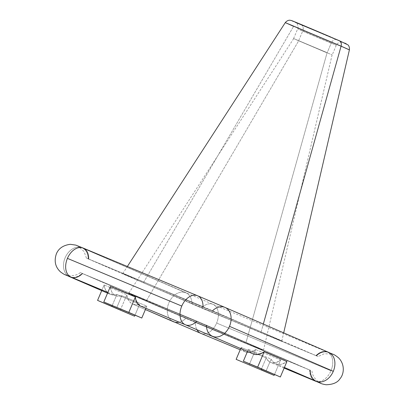 <?xml version="1.0" encoding="UTF-8"?>
<svg xmlns="http://www.w3.org/2000/svg" width="405" height="405" viewBox="0 0 405 405"><rect width="100%" height="100%" fill="white"/><g stroke="black" fill="none" stroke-linecap="round" stroke-linejoin="round"><path stroke-width="0.3" stroke-dasharray="2.02 1.52" d="M349.095 49.764L293.595 26.35L349.404 49.861M343.734 42.834L298.809 23.824L344.746 43.092M336.899 39.705L301.168 24.806A5.245 3.873 113.4 0 1 302.692 31.124L331.28 43.041A5.245 3.873 113.4 0 1 336.899 39.705L294.931 22.017L327.179 35.903L342.443 42.241L336.899 39.705A5.245 3.873 -66.6 0 0 331.28 43.041L297.68 28.887L302.692 31.124L298.596 40.773L327.184 52.696L331.28 43.041L327.184 52.696L293.61 38.541L325.863 52.356L298.596 40.773L302.692 31.124L336.287 45.274L302.692 31.124A5.245 3.873 -66.6 0 0 301.168 24.806L336.899 39.705M327.108 52.66L293.686 38.581L298.667 40.804L146.266 301.011A73.158 0.511 23 0 1 128.785 293.215A73.158 0.511 23 0 1 171.998 311.045A73.158 0.511 23 0 1 245.992 342.595L327.108 52.66L245.992 342.595L263.392 350.381L192.876 320.973L128.866 293.225L173.396 311.632L245.992 342.595A73.158 0.511 23 0 1 263.473 350.386A73.158 0.511 23 0 1 220.335 332.596A73.158 0.511 23 0 1 146.266 301.011L298.667 40.804L332.095 54.883L293.706 38.586L327.108 52.66M143.405 282.776L293.595 26.35L143.405 282.776A86.371 0.602 23 0 1 122.766 273.577A86.371 0.602 23 0 1 173.785 294.622A86.371 0.602 23 0 1 261.144 331.872A86.371 0.602 23 0 1 281.779 341.071A86.371 0.602 23 0 1 230.85 320.066A86.371 0.602 23 0 1 143.405 282.776L229.114 319.332L281.688 341.066L261.144 331.872L263.336 324.041L261.144 331.872L148.838 284.158L122.862 273.588L143.405 282.776M328.819 352.431A15.729 11.613 -66.6 0 0 316.356 355.752L201.543 307.957L315.89 355.636A15.729 10.606 -67.4 0 1 327.301 352.011A15.729 10.606 -67.4 0 1 330.976 370.747L216.629 323.063A15.729 10.606 112.6 0 0 212.954 304.332A15.729 10.606 112.6 0 0 201.543 307.957L191.985 303.897A15.729 11.613 -66.6 0 0 185.885 292.83A15.729 11.613 -66.6 0 0 185.779 292.785A15.729 11.613 -66.6 0 0 168.976 302.641A15.729 11.613 -66.6 0 0 173.264 321.646M69.584 276.696A15.729 11.613 113.4 0 1 65.149 257.722A15.729 11.613 113.4 0 1 81.982 247.789L185.779 292.785L81.982 247.789A15.729 11.613 113.4 0 1 82.093 247.835A15.729 11.613 113.4 0 1 88.194 258.896L191.985 303.897L88.654 259.013A15.729 10.606 112.6 0 0 83.212 248.083M110.236 294.319L107.543 293.154L110.236 294.319A15.729 11.613 -66.6 0 0 116.903 294.47L139.603 304.317A15.729 11.613 113.4 0 1 132.941 304.165A15.729 11.613 113.4 0 1 132.83 304.115A15.729 11.613 113.4 0 1 126.826 294.794L104.12 284.953A15.729 11.613 -66.6 0 0 110.125 294.273A15.729 11.613 -66.6 0 0 110.236 294.319L107.938 292.906L106.09 290.79L104.794 288.092L104.12 284.953L101.711 290.623L104.12 284.953L126.826 294.794L127.499 297.938L128.795 300.637L130.643 302.748L132.941 304.165L145.385 309.557L132.941 304.165L136.161 304.833L139.603 304.317L134.986 315.201L139.603 304.317L116.903 294.47L113.456 294.992L110.236 294.319M203.001 306.696L88.654 259.013L207.876 308.747L316.356 355.752L203.001 306.696A15.729 10.606 112.6 0 0 197.443 295.716M310.21 370.231L195.397 322.431L309.744 370.109A15.729 10.606 112.6 0 0 313.576 380.108A15.729 10.606 -67.4 0 1 309.744 370.109L206.413 325.23L310.21 370.231A15.729 11.613 -66.6 0 0 316.31 381.292M253.13 353.899L251.257 352.816L249.662 351.262L248.402 349.302L271.107 359.149L266.06 371.031L271.107 359.149L272.368 361.108L273.962 362.657L275.835 363.746L277.921 364.333L280.149 364.399L282.447 363.943L286.907 361.549A15.729 11.613 113.4 0 1 275.764 363.715A15.729 11.613 113.4 0 1 271.107 359.149L248.402 349.302A15.729 11.613 -66.6 0 0 253.059 353.874M71.103 277.116A15.729 10.606 112.6 0 0 82.514 273.491L196.86 321.17L82.048 273.375A15.729 11.613 113.4 0 1 71.462 277.268M121.814 295.721A15.729 10.606 -67.4 0 1 115.769 295.741A15.729 10.606 -67.4 0 1 110.352 286.537L111.476 291.306L112.585 293.21L114.018 294.698L115.714 295.721L117.627 296.237L121.814 295.721L116.772 307.603L121.814 295.721L136.546 301.862L121.814 295.721M140.783 306.17A15.729 10.606 112.6 0 0 146.828 306.15L136.546 301.862L146.828 306.15L144.696 306.671L142.641 306.671M185.844 318.37L82.048 273.375L195.397 322.431A15.729 10.606 112.6 0 0 196.881 329.609A15.729 10.606 -67.4 0 1 195.397 322.431L185.844 318.37A15.729 11.613 113.4 0 1 179.142 322.167A15.729 11.613 -66.6 0 0 185.844 318.37M200.845 333.366A15.729 10.606 112.6 0 0 216.629 323.063L330.976 370.747A15.729 10.606 -67.4 0 1 315.191 381.044M280.675 359.964L255.661 349.535A15.729 10.606 -67.4 0 1 245.511 351.991A15.729 10.606 -67.4 0 1 241.177 347.47L266.191 357.899A15.729 10.606 112.6 0 0 270.525 362.419A15.729 10.606 112.6 0 0 280.675 359.964L276.483 362.429L272.302 362.905L270.398 362.364L268.707 361.321L266.191 357.899L261.463 369.036L266.191 357.899L241.177 347.47L243.694 350.892L245.384 351.935L247.288 352.477L251.47 352.001L255.661 349.535L249.11 364.976L255.661 349.535L280.675 359.964L274.489 374.544L280.675 359.964M206.413 325.23L196.86 321.17L206.413 325.23A15.729 11.613 -66.6 0 0 212.671 336.358M298.809 23.824L293.321 21.419M294.334 21.678L297.083 22.807M304.975 26.097L309.815 28.132M330.693 37.002L335.289 38.976M285.272 22.639L293.595 26.35M185.313 324.739A15.729 10.606 112.6 0 0 196.86 321.17M225.15 307.486A15.729 11.613 -66.6 0 0 212.559 310.757M88.654 259.013L86.437 258.117L88.194 258.896A15.729 11.613 -66.6 0 0 81.982 247.789A15.729 11.613 -66.6 0 0 65.119 257.793A15.729 11.613 -66.6 0 0 69.69 276.742A15.729 11.613 -66.6 0 0 82.048 273.375L80.291 272.59L82.514 273.491M173.487 321.742A15.729 11.613 113.4 0 1 168.91 302.793A15.729 11.613 113.4 0 1 185.779 292.785A15.729 11.613 113.4 0 1 191.985 303.897L201.543 307.957A15.729 10.606 -67.4 0 1 213.091 304.388A15.729 10.606 -67.4 0 1 216.629 323.063A15.729 10.606 -67.4 0 1 200.961 333.411M315.308 381.09A15.729 10.606 112.6 0 0 330.976 370.747A15.729 10.606 112.6 0 0 327.437 352.072A15.729 10.606 112.6 0 0 315.89 355.636L318.107 356.537L316.356 355.752M240.727 348.528L241.177 347.47L240.727 348.528M120.27 310.24L126.826 294.794L120.27 310.24M112.175 305.613L116.903 294.47L112.175 305.613M145.911 308.311L146.828 306.15L145.911 308.311M248.402 349.302L247.485 351.454L248.402 349.302M293.584 38.541L297.68 28.887C299.017 27.737 296.85 22.483 296.759 23.343L295.341 22.235L342.701 42.338L340.904 42.085C341.455 41.421 336.175 43.538 336.287 45.274L332.191 54.928M293.686 38.581L128.785 293.215M281.779 341.071L283.687 332.864M86.437 258.117L84.063 251.535L77.826 245.956L212.954 304.332L332.839 354.284L324.476 353.676L318.107 356.537M107.543 293.154L110.125 294.273M132.83 304.115L145.385 309.557M284.401 367.457L275.764 363.715M107.846 292.435L115.769 295.741M240.2 349.773L245.511 351.991M284.133 368.089L270.525 362.419M122.766 273.577L127.357 266.49M332.095 54.883L263.473 350.386M80.291 272.59C74.5 277.526 65.19 275.152 65.564 274.843M311.966 371.01C312.442 378.609 320.613 383.656 320.578 383.171"/><path stroke-width="0.61" d="M335.289 38.976L339.258 40.687A5.245 3.873 113.4 0 1 341.081 46.15L349.095 49.764M293.595 26.35L285.596 22.741L341.081 46.15L263.336 324.041L341.081 46.15L285.272 22.639C287.661 19.713 290.269 20.25 289.934 20.25C291.823 20.625 289.175 19.516 302.155 24.913L339.294 40.703L347.885 44.849C347.652 44.606 349.854 46.109 349.404 49.861L341.081 46.15A5.245 3.873 -66.6 0 0 339.258 40.687L295.285 22.285M71.462 277.268A15.729 11.613 113.4 0 1 69.69 276.742A15.729 11.613 113.4 0 1 69.584 276.696L107.543 293.154M173.487 321.742L145.385 309.557L173.487 321.742A15.729 11.613 -66.6 0 0 179.142 322.167A15.729 11.613 113.4 0 1 173.487 321.742A15.729 11.613 -66.6 0 1 173.375 321.692A15.729 11.613 -66.6 0 1 173.264 321.646M203.001 306.696L203.001 306.696A15.729 10.606 -67.4 0 0 197.559 295.761L83.212 248.083A15.729 10.606 112.6 0 0 67.427 258.38L181.774 306.064A15.729 10.606 -67.4 0 1 197.559 295.761L225.028 307.435A15.729 11.613 113.4 0 1 229.493 326.334L333.285 371.329A15.729 11.613 -66.6 0 0 328.819 352.431L225.028 307.435A15.729 11.613 113.4 0 0 212.559 310.757M320.578 383.171L316.31 381.292A15.729 11.613 -66.6 0 0 333.285 371.329L229.493 326.334A15.729 11.613 113.4 0 1 212.514 336.297A15.729 11.613 113.4 0 1 206.413 325.23M196.86 321.17A15.729 10.606 -67.4 0 1 185.45 324.795L253.059 353.874A15.729 11.613 -66.6 0 0 264.207 351.702L286.907 361.549L280.356 376.989L243.354 361.184L257.651 367.148L264.207 351.702L262.02 353.14L257.448 354.557L255.216 354.491L253.13 353.899M142.641 306.671L140.727 306.15L139.031 305.127L137.599 303.639L135.736 299.487L135.366 296.966L128.81 312.407L141.785 318.031L103.796 301.978L110.352 286.537L135.366 296.966A15.729 10.606 112.6 0 0 140.783 306.17L185.45 324.795A15.729 10.606 -67.4 0 1 181.774 306.064L67.427 258.38A15.729 10.606 112.6 0 0 71.103 277.116L107.846 292.435M200.961 333.411A15.729 10.606 -67.4 0 1 196.881 329.609A15.729 10.606 112.6 0 0 200.845 333.366L240.2 349.773M284.133 368.089L315.191 381.044A15.729 10.606 -67.4 0 1 313.576 380.108A15.729 10.606 112.6 0 0 315.308 381.09M344.746 43.092L346.315 43.846L343.734 42.834M293.321 21.419L291.752 20.665L294.334 21.678M297.083 22.807L304.975 26.097M309.815 28.132L330.693 37.002M197.443 295.716A15.729 10.606 112.6 0 0 181.774 306.064A15.729 10.606 112.6 0 0 185.313 324.739M212.671 336.358A15.729 11.613 -66.6 0 0 229.493 326.334A15.729 11.613 -66.6 0 0 225.15 307.486M82.514 273.491A15.729 10.606 -67.4 0 1 70.966 277.055A15.729 10.606 -67.4 0 1 67.427 258.38A15.729 10.606 -67.4 0 1 83.096 248.037A15.729 10.606 -67.4 0 1 88.654 259.013M316.356 355.752A15.729 11.613 113.4 0 1 328.941 352.487A15.729 11.613 113.4 0 1 333.285 371.329A15.729 11.613 113.4 0 1 316.462 381.358A15.729 11.613 113.4 0 1 310.21 370.231M261.463 369.036L261.149 369.78L274.119 375.405L274.489 374.544L274.119 375.405L236.135 359.351L240.727 348.528L236.135 359.351L274.119 375.405L261.149 369.78L261.463 369.036M134.986 315.201L134.561 316.199L97.564 300.394L111.856 306.357L112.175 305.613L111.856 306.357L134.561 316.199L97.564 300.394L134.561 316.199L134.986 315.201M101.711 290.623L97.564 300.394L101.711 290.623M141.785 318.031L145.911 308.311L141.785 318.031L103.796 301.978L110.352 286.537L135.366 296.966L128.81 312.407L103.796 301.978L141.785 318.031M247.485 351.454L243.354 361.184L280.356 376.989L257.651 367.148L264.207 351.702L286.907 361.549L280.356 376.989L243.354 361.184L247.485 351.454M283.687 332.864L349.404 49.861M145.385 309.557L200.845 333.366M316.31 381.292L284.401 367.457M127.357 266.49L285.272 22.639M69.584 276.696C64.43 274.215 65.494 275.486 60.649 272.023C55.318 267.214 53.9 261.134 56.396 253.778C58.649 248.371 63.301 245.217 70.354 244.311L75.851 245.121L83.212 248.083M65.564 274.843L71.103 277.116M315.191 381.044C322.036 383.641 320.183 383.677 326.04 384.75C332.945 384.573 337.603 382.558 340.023 378.71C344.174 373.982 345.05 364.328 338.534 357.812C333.239 353.58 333.993 354.988 328.819 352.431"/></g></svg>
